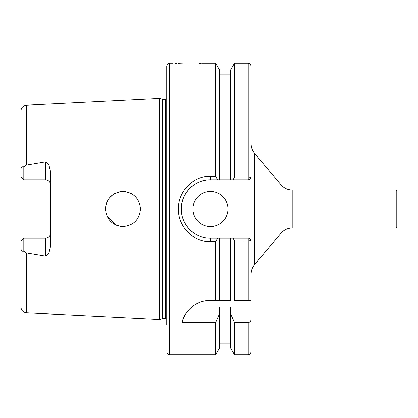 <?xml version="1.0" encoding="UTF-8"?>
<svg xmlns="http://www.w3.org/2000/svg" width="418" height="418" viewBox="0 0 418 418"><rect width="100%" height="100%" fill="white"/><g stroke="black" fill="none" stroke-linecap="round" stroke-linejoin="round"><path stroke-width="0.63" d="M189.934 63.891L187.128 63.917C205.938 63.123 205.938 63.123 187.128 63.917C168.313 63.123 168.313 63.123 187.128 63.917L184.777 63.897M184.192 63.886L178.381 63.651M176.323 63.515L175.523 63.452M192.959 209A17.499 17.499 0 0 0 210.458 226.499A17.499 17.499 0 0 0 227.956 209A17.499 17.499 0 0 0 210.458 191.501A17.499 17.499 0 0 0 192.959 209M50.646 185.085A5.251 5.251 0 0 0 45.395 179.839L45.395 161.818C47.218 162.435 48.446 163.699 49.078 165.606L50.646 171.897L50.646 246.103L49.078 252.394C48.446 254.306 47.218 255.565 45.395 256.182L26.438 252.979L25.07 252.394L23.816 251.202C21.846 251.714 20.874 250.513 20.9 247.597L20.9 306.99C21.208 310.396 23.053 312.335 26.438 312.816L159.425 319.477L159.425 98.523L162.466 99.338L162.466 318.662L165.549 318.6L166.714 319.044M45.395 256.182L45.395 238.161A5.251 5.251 0 0 0 50.646 232.915M123.712 226.483L120.337 226.3M116.747 225.354L107.097 216.362M140.469 209C139.429 198.378 133.608 192.546 123.007 191.501C112.364 192.52 106.517 198.351 105.472 209C106.527 219.664 112.379 225.495 123.028 226.499C133.624 225.443 139.434 219.612 140.469 209L139.68 214.188M45.395 161.818L26.438 165.021L25.07 165.606L23.816 166.798L23.816 179.839L45.395 179.839M215.568 241.735L210.458 241.735C193.288 242.142 177.974 226.519 178.381 209C177.958 191.454 193.278 175.858 210.458 176.265L215.568 176.265L217.616 179.839L210.458 179.839C202.939 179.709 196.063 182.556 189.829 188.387C184.019 194.558 181.177 201.439 181.297 209.026C181.224 216.623 184.072 223.489 189.835 229.623C196.058 235.433 202.929 238.281 210.458 238.161L217.616 238.161L215.568 241.735L215.568 300.427L210.311 300.427C193.853 300.516 183.706 313.49 182.002 322.591L215.568 322.591L215.568 354.814L169.63 354.814L169.63 63.186C168.767 63.745 168.099 62.115 166.714 66.101L166.714 324.624M200.556 63.296L199.219 63.416M201.711 63.186L215.568 63.186L215.568 176.265M396.227 190.044L396.227 227.956L397.1 227.078L397.1 190.921L396.227 190.044L292.198 190.044L292.198 227.956C287.709 228.045 283.984 229.78 281.027 233.166L281.027 184.834L254.552 153.281L254.552 264.719C252.315 267.442 251.176 270.566 251.14 274.093M251.14 175.132L251.14 300.427L248.224 300.427L251.14 300.427L251.14 351.899L251.14 300.427M215.568 63.186L219.57 70.119L219.57 179.839L217.616 179.839M215.568 322.591L219.57 313.542L219.57 347.88L215.568 354.814M219.57 313.542L219.57 307.167L230.506 307.167L230.506 347.88L234.508 354.814L248.224 354.814C249.086 354.255 249.755 355.885 251.14 351.899M234.508 177.013L248.224 177.013L251.14 177.431L249.227 179.839L233.113 179.839L234.508 177.013L234.508 63.186L230.506 70.119L230.506 179.839L219.57 179.839M233.113 179.839L230.506 179.839M230.506 313.542L234.508 322.591L234.508 354.814M234.508 322.591L248.224 322.591C250.163 322.158 251.134 320.899 251.14 318.824M230.506 238.161L230.506 300.427L215.568 300.427L219.57 300.427L219.57 238.161L249.227 238.161L251.14 240.564L248.224 240.982L234.508 240.987L234.508 300.427L248.224 300.427L248.224 238.161L249.227 238.161M234.508 240.987L233.113 238.161M139.685 203.822L140.255 206.278M105.472 209L105.764 205.823M106.627 202.756L108.063 199.841M109.276 198.106L112.991 194.626M113.304 194.412L116.094 192.907M118.958 191.966L122.359 191.512M125.525 191.69L129.146 192.63M130.191 193.064L132.543 194.349M134.883 196.183L137.172 198.785M23.816 179.839L20.9 176.918L20.9 170.403C20.869 167.498 21.84 166.296 23.816 166.798M26.438 165.021L26.438 105.184C23.053 105.665 21.208 107.604 20.9 111.01L20.9 170.403M20.9 247.597L20.9 288.807M217.616 238.161L219.57 238.161M45.395 238.161L23.816 238.161L23.816 251.202M210.458 176.265L210.458 179.839A29.161 29.161 0 0 0 181.417 206.34M183.194 219.351A29.161 29.161 0 0 0 198.681 235.679M249.415 179.604L248.224 179.839L248.224 63.186C249.086 63.745 249.755 62.115 251.14 66.101M210.311 300.427A29.161 29.161 0 0 0 182.002 322.591M23.816 238.161L20.9 241.081M162.466 99.338L165.549 99.4L165.549 318.6M162.921 99.4L162.921 318.6M248.224 322.591L248.224 354.814M26.438 252.979L26.438 312.816M210.458 241.735L210.458 238.161M26.438 105.184L159.425 98.523M169.63 63.186L172.545 63.186M396.227 227.956L292.198 227.956M219.57 74.853L230.506 74.853M219.57 343.147L230.506 343.147M234.508 63.186L248.224 63.186M162.466 318.662L159.425 319.477M165.549 99.4L166.714 98.956M169.63 354.814C168.767 354.255 168.099 355.885 166.714 351.899M281.027 233.166L254.552 264.719M254.552 153.281C252.315 150.558 251.176 147.434 251.14 143.907M292.198 190.044C287.709 189.955 283.984 188.22 281.027 184.834"/></g></svg>
